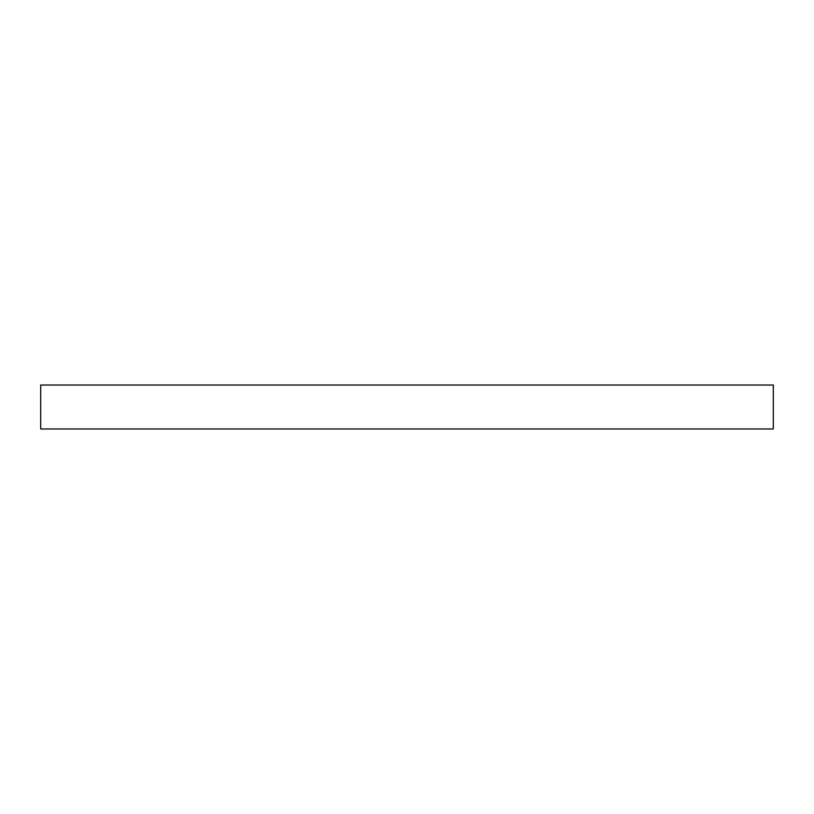 <?xml version="1.0" encoding="UTF-8"?>
<svg xmlns="http://www.w3.org/2000/svg" width="814" height="814" viewBox="0 0 814 814"><rect width="100%" height="100%" fill="white"/><g stroke="black" fill="none" stroke-linecap="round" stroke-linejoin="round"><path stroke-width="0.61" stroke-dasharray="4.07 3.05" d="M773.3 428.978L40.7 428.978L773.3 428.978M40.7 385.022L773.3 385.022L40.7 385.022"/><path stroke-width="1.22" d="M773.3 428.978L773.3 385.022L40.7 385.022L40.7 428.978L773.3 428.978L40.7 428.978L40.7 385.022L773.3 385.022L773.3 428.978"/></g></svg>
